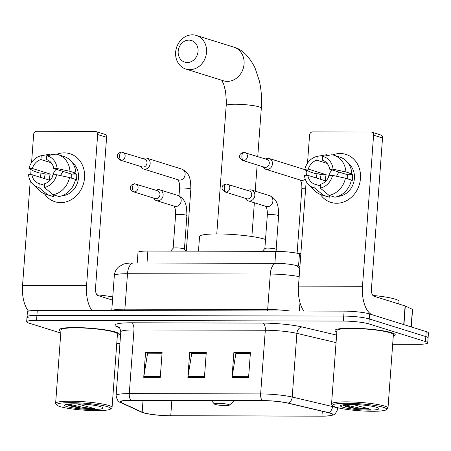 <?xml version="1.0" encoding="UTF-8"?>
<svg xmlns="http://www.w3.org/2000/svg" width="451" height="451" viewBox="0 0 451 451"><rect width="100%" height="100%" fill="white"/><g stroke="black" fill="none" stroke-linecap="round" stroke-linejoin="round"><path stroke-width="0.68" d="M137.228 263.006L138 252.464A18.863 2.43 4.2 0 1 147.877 251.055L275.77 251.354A18.863 2.43 4.2 0 1 299.458 253.693L300.834 254.02M392.674 344.254L417.84 344.31A18.863 2.43 -175.8 0 0 427.717 342.901L428.45 332.951A18.863 2.43 -175.8 0 0 426.195 331.609L369.6 313.947A18.863 2.43 -175.8 0 0 344.107 311.122L37.281 310.406A18.863 2.43 -175.8 0 0 27.404 311.816L27.037 316.788A18.863 2.43 -175.8 0 0 29.292 318.13M427.717 342.901A18.863 2.43 -175.8 0 0 425.462 341.559L368.867 323.897L369.234 318.925A18.863 2.43 -175.8 0 0 343.741 316.095L36.914 315.384A18.863 2.43 -175.8 0 0 27.037 316.788A18.863 2.43 -175.8 0 1 36.914 315.384L343.741 316.095A18.863 2.43 -175.8 0 1 369.234 318.925L425.829 336.587L369.234 318.925L369.6 313.947M428.084 337.929A18.863 2.43 -175.8 0 0 425.829 336.587A18.863 2.43 -175.8 0 1 428.084 337.929M391.648 332.714A30.183 3.89 -175.8 0 0 357.925 328.351A30.183 3.89 -175.8 0 0 335.059 330.442A30.183 3.89 -175.8 0 0 336.841 331.93A30.183 3.89 -175.8 0 1 335.059 330.442A30.183 3.89 -175.8 0 1 357.925 328.351A30.183 3.89 -175.8 0 1 391.648 332.714A30.183 3.89 -175.8 0 1 395.256 334.862A30.183 3.89 -175.8 0 0 391.648 332.714M115.721 332.077A30.183 3.89 -175.8 0 0 81.997 327.708A30.183 3.89 -175.8 0 0 59.132 329.799A30.183 3.89 -175.8 0 0 60.913 331.288A30.183 3.89 -175.8 0 1 59.132 329.799A30.183 3.89 -175.8 0 1 81.997 327.708A30.183 3.89 -175.8 0 1 115.721 332.077A30.183 3.89 -175.8 0 1 119.335 334.225A30.183 3.89 -175.8 0 0 115.721 332.077M330.076 413.155A20.12 2.593 4.2 0 1 332.483 414.587A20.12 2.593 4.2 0 1 321.952 416.093L170.743 415.737A20.12 2.593 4.2 0 1 142.166 412.208L121.708 402.749A20.12 2.593 4.2 0 1 120.688 401.83A20.12 2.593 4.2 0 1 131.224 400.33L262.578 400.635A20.12 2.593 4.2 0 1 287.845 403.138L328.153 412.642A20.12 2.593 4.2 0 1 330.076 413.155M330.521 413.161A20.622 2.655 -175.8 0 0 328.548 412.626L288.24 403.121A20.622 2.655 -175.8 0 0 262.341 400.561L130.987 400.257A20.622 2.655 -175.8 0 0 121.234 402.737L141.687 412.191A20.622 2.655 -175.8 0 0 142.708 412.592A20.622 2.655 -175.8 0 0 170.98 415.816L322.189 416.166A20.622 2.655 -175.8 0 0 330.746 415.647A20.622 2.655 -175.8 0 0 330.521 413.161M393.278 336.074A30.183 3.89 -175.8 0 0 395.256 334.862A30.183 3.89 -175.8 0 1 393.278 336.074M117.35 335.431A30.183 3.89 -175.8 0 0 119.335 334.225A30.183 3.89 -175.8 0 1 117.35 335.431M116.753 343.611L119.921 343.617M368.867 323.897A18.863 2.43 -175.8 0 0 343.374 321.067L36.548 320.357A18.863 2.43 -175.8 0 0 26.671 321.766A18.863 2.43 -175.8 0 0 28.926 323.108L60.784 333.047M232.028 377.498L233.855 352.626L250.412 352.665L248.586 377.538L232.028 377.498A5.029 2.413 90.1 0 1 232.13 376.647L248.648 376.686M143.734 377.295L145.56 352.417L162.112 352.457L160.285 377.329L143.734 377.295A5.029 2.413 90.1 0 1 143.83 376.438L160.353 376.478M187.881 377.397L189.708 352.524L206.265 352.558L204.438 377.436L187.881 377.397A5.029 2.413 90.1 0 1 187.982 376.546L204.5 376.579M236.234 353.392L250.356 353.398M147.939 353.189L162.061 353.195M192.087 353.291L206.208 353.296M189.708 352.524L192.092 353.263M206.208 353.325L191.754 353.291L187.982 376.546M145.56 352.417L147.939 353.161M162.061 353.218L147.601 353.184L143.83 376.438M233.855 352.626L236.239 353.37M250.356 353.426L235.901 353.392L232.13 376.647M340.229 153.503A25.149 21.834 107.3 0 1 360.473 178.433A25.149 21.834 107.3 0 1 336.576 203.254A25.149 21.834 107.3 0 1 320.402 194.454A25.149 21.834 107.3 0 0 330.91 202.386L330.91 202.386A25.149 21.834 107.3 0 0 336.576 203.254A25.149 21.834 107.3 0 0 360.045 181.685A25.149 21.834 107.3 0 0 345.894 154.372L345.894 154.372A25.149 21.834 107.3 0 0 340.229 153.503A25.149 21.834 107.3 0 0 332.737 154.924A25.149 21.834 107.3 0 1 340.229 153.503M403.938 324.681A3.146 0.406 -175.8 0 0 403.724 324.596L372.577 314.877A25.149 12.053 -89.9 0 1 362.491 286.284L373.586 135.176A3.146 2.729 -72.7 0 0 371.765 132.166A3.146 2.729 -72.7 0 0 371.055 132.058L312.56 131.923A3.146 2.729 -72.7 0 0 309.572 135.024L307.503 163.189M303.844 311.027A25.149 12.053 -89.9 0 1 298.477 286.137L306.178 181.246M316.354 177.993A25.149 21.834 107.3 0 1 317.042 173.742A25.149 21.834 107.3 0 0 316.354 177.993M306.612 175.326L306.984 170.264M371.765 132.166L380.7 134.956A3.146 2.729 107.3 0 1 382.521 137.961L371.427 289.074A6.286 3.016 90.1 0 0 373.947 296.222L405.094 305.941A3.146 0.406 4.2 0 1 405.308 306.02L412.417 309.307A3.146 0.406 4.2 0 1 412.575 309.454L411.289 326.958M322.589 160.274L322.386 160.206A12.577 10.92 107.3 0 1 322.488 160.24A12.577 10.92 107.3 0 1 329.658 169.159L347.529 174.74A12.577 10.92 -72.7 0 1 347.541 178.838M345.449 178.184L332.596 175.388L329.202 175.377A12.577 10.92 107.3 0 1 320.616 184.296L320.334 188.118L328.948 195.322L334.907 197.183A20.752 18.012 107.3 0 0 351.408 180.045L345.449 178.184A20.752 18.012 107.3 0 1 328.948 195.322M320.554 179.301A18.232 15.83 107.3 0 1 321.078 174.678L318.102 173.748L315.863 173.742L309.905 171.882L304.893 169.102A16.349 14.195 107.3 0 1 317.149 156.373L316.867 160.195L327.138 163.403M320.492 185.964L315.097 184.279L314.821 188.106L323.429 195.311L329.388 197.172L329.512 195.497M329.388 197.172A20.752 18.012 107.3 0 1 327.454 196.698L321.495 194.843A20.752 18.012 107.3 0 1 315.018 190.925L308.766 184.763A16.349 14.195 107.3 0 1 304.436 175.321L307.83 175.332L325.701 180.907A12.577 10.92 -72.7 0 1 326.158 174.689L308.287 169.108L304.893 169.102M323.429 195.311A20.752 18.012 107.3 0 1 321.495 194.843M326.208 154.778A20.752 18.012 107.3 0 1 326.304 154.761A20.752 18.012 107.3 0 1 326.406 154.744L317.149 156.373M328.418 155.37L326.406 154.744M332.596 175.388A16.349 14.195 107.3 0 1 320.334 188.118M314.821 188.106A16.349 14.195 107.3 0 1 308.766 184.763M315.097 184.279A12.577 10.92 107.3 0 1 314.995 184.25A12.577 10.92 107.3 0 1 307.83 175.332M308.287 169.108A12.577 10.92 107.3 0 1 316.867 160.195M348.251 163.29A18.232 15.83 107.3 0 1 353.511 183.095A18.232 15.83 107.3 0 1 337.917 196.394M351.261 180.693L352.152 180.969A18.232 15.83 107.3 0 0 352.609 174.751L349.626 173.821L351.865 173.827L345.906 171.966L333.052 169.17L329.658 169.159M322.386 160.206L322.668 156.384L331.925 154.755A20.752 18.012 107.3 0 1 333.858 155.229L339.817 157.083A20.752 18.012 107.3 0 1 351.865 173.827M333.858 155.229A20.752 18.012 107.3 0 1 345.906 171.966M322.668 156.384A16.349 14.195 107.3 0 1 333.052 169.17M328.396 177.452A12.577 10.92 107.3 0 1 332.071 169.914M336.598 176.256A15.717 13.648 107.3 0 1 339 172.073M352.609 174.751L347.529 174.74M326.158 174.689L321.078 174.678M335.95 407.219A27.037 3.484 -175.8 0 0 364.442 411.058A27.037 3.484 -175.8 0 0 386.383 409.688A27.037 3.484 -175.8 0 0 383.406 407.332A27.037 3.484 -175.8 0 0 351.509 403.357A27.037 3.484 -175.8 0 0 332.911 405.765A27.037 3.484 -175.8 0 0 335.95 407.219M386.383 409.688L387.713 408.561A28.295 3.642 -175.8 0 0 387.99 408.104A28.295 3.642 -175.8 0 0 384.602 406.092A28.295 3.642 -175.8 0 0 352.986 401.999A28.295 3.642 -175.8 0 0 331.553 403.961A28.295 3.642 -175.8 0 0 331.756 404.451L332.911 405.765M387.99 408.104L393.379 334.727A28.295 3.642 -175.8 0 0 389.991 332.714A28.295 3.642 -175.8 0 0 358.376 328.616A28.295 3.642 -175.8 0 0 336.942 330.583L331.553 403.961M398.785 303.974L398.977 301.375A31.44 4.048 -175.8 0 0 395.217 299.137A31.44 4.048 -175.8 0 0 372.892 295.45M376.562 407.315A19.241 2.481 -175.8 0 0 356.279 404.586A19.241 2.481 -175.8 0 0 340.674 405.562A19.241 2.481 -175.8 0 0 342.794 407.236A19.241 2.481 -175.8 0 0 365.485 410.066A19.241 2.481 -175.8 0 0 378.727 408.352A19.241 2.481 -175.8 0 0 376.562 407.315M343.172 405.263L344.175 405.793C346.887 406.92 351.149 407.901 356.955 408.736L370.716 409.288L352.862 404.462M370.716 409.288L359.261 408.082L344.344 404.677M356.955 408.736L342.845 405.015M188.935 40.122A11.32 9.826 -72.7 0 0 178.179 51.296A11.32 9.826 -72.7 0 0 187.289 62.509A11.32 9.826 -72.7 0 0 198.045 51.341A11.32 9.826 -72.7 0 0 188.935 40.122M189.815 69.657A17.606 15.283 107.3 0 1 185.846 69.054A17.606 15.283 107.3 0 1 175.941 49.931A17.606 15.283 107.3 0 1 192.368 34.834A17.606 15.283 107.3 0 1 196.337 35.443A17.606 15.283 107.3 0 1 206.242 54.56A17.606 15.283 107.3 0 1 189.815 69.657M215.274 404.451A7.543 0.97 -175.8 0 0 223.228 405.522A7.543 0.97 -175.8 0 0 229.35 405.145A7.543 0.97 -175.8 0 0 228.522 404.485A7.543 0.97 -175.8 0 0 219.62 403.374A7.543 0.97 -175.8 0 0 214.428 404.045A7.543 0.97 -175.8 0 0 215.274 404.451M265.521 239.504A34.58 4.454 -175.8 0 0 264.399 239.126A34.58 4.454 -175.8 0 0 225.754 234.12A34.58 4.454 -175.8 0 0 199.556 236.521L198.479 251.173M263.018 166.774A5.66 4.91 -72.7 0 0 265.791 169.288A5.66 4.91 -72.7 0 0 267.071 169.48A5.66 4.91 -72.7 0 0 272.443 163.893A5.66 4.91 -72.7 0 0 269.168 158.481A5.66 4.91 -72.7 0 0 267.888 158.29A5.66 4.91 -72.7 0 0 265.453 158.972M243.534 160.545A4.087 3.546 -72.7 0 1 242.61 160.404L264.472 167.231A4.087 3.546 -72.7 0 0 265.397 167.366A4.087 3.546 -72.7 0 0 269.281 163.335A4.087 3.546 -72.7 0 0 266.907 159.423L243.839 152.415A4.087 1.956 -89.9 0 0 241.894 155.899A4.087 1.956 90.1 0 0 243.534 160.545A4.087 3.546 -72.7 0 0 247.345 157.038A4.087 3.546 -72.7 0 0 245.045 152.601M300.873 253.439A5.66 0.727 -175.8 0 0 298.477 253.473M140.729 166.487A5.66 4.91 -72.7 0 0 143.503 169.001A5.66 4.91 -72.7 0 0 144.777 169.198A5.66 4.91 -72.7 0 0 150.155 163.612A5.66 4.91 -72.7 0 0 146.874 158.2A5.66 4.91 -72.7 0 0 145.6 158.002A5.66 4.91 -72.7 0 0 143.164 158.684M121.24 160.263A4.087 3.546 -72.7 0 1 120.321 160.122L142.183 166.943A4.087 3.546 -72.7 0 0 143.108 167.084A4.087 3.546 -72.7 0 0 146.987 163.053A4.087 3.546 -72.7 0 0 144.619 159.141L121.55 152.134A4.087 1.956 -89.9 0 0 119.605 155.618A4.087 1.956 90.1 0 0 121.24 160.263A4.087 3.546 -72.7 0 0 125.057 156.756A4.087 3.546 -72.7 0 0 122.757 152.32M276.147 249.364A5.66 0.727 -175.8 0 0 276.125 249.29A5.66 0.727 -175.8 0 0 275.471 248.963A5.66 0.727 -175.8 0 0 269.416 248.151A5.66 0.727 -175.8 0 0 264.889 248.467L262.369 251.32M245.412 198.327A5.66 4.91 -72.7 0 0 248.185 200.842A5.66 4.91 -72.7 0 0 254.838 195.452A5.66 4.91 -72.7 0 0 251.557 190.04A5.66 4.91 -72.7 0 0 247.847 190.525M225.928 192.098A4.087 3.546 -72.7 0 1 225.004 191.957L246.866 198.784A4.087 3.546 -72.7 0 0 247.791 198.925A4.087 3.546 -72.7 0 0 251.675 194.888A4.087 3.546 -72.7 0 0 249.302 190.982L226.233 183.969A4.087 1.956 -89.9 0 0 224.288 187.453A4.087 1.956 90.1 0 0 225.928 192.098A4.087 3.546 -72.7 0 0 229.739 188.597A4.087 3.546 -72.7 0 0 227.439 184.155M184.425 249.149A5.66 0.727 -175.8 0 0 184.408 249.076A5.66 0.727 -175.8 0 0 183.749 248.749A5.66 0.727 -175.8 0 0 177.694 247.943A5.66 0.727 -175.8 0 0 173.173 248.253L170.653 251.106M153.695 198.113A5.66 4.91 -72.7 0 0 156.469 200.627A5.66 4.91 -72.7 0 0 163.121 195.238A5.66 4.91 -72.7 0 0 159.84 189.826A5.66 4.91 -72.7 0 0 156.131 190.311M134.206 191.889A4.087 3.546 -72.7 0 1 133.287 191.748L155.15 198.57A4.087 3.546 -72.7 0 0 156.074 198.711A4.087 3.546 -72.7 0 0 159.958 194.674A4.087 3.546 -72.7 0 0 157.585 190.767L134.516 183.76A4.087 1.956 -89.9 0 0 132.571 187.238A4.087 1.956 90.1 0 0 134.206 191.889A4.087 3.546 -72.7 0 0 138.023 188.383A4.087 3.546 -72.7 0 0 135.723 183.946M64.301 152.866A25.149 21.834 107.3 0 1 84.551 177.79A25.149 21.834 107.3 0 1 60.648 202.612A25.149 21.834 107.3 0 1 44.474 193.812A25.149 21.834 107.3 0 0 54.983 201.749L54.983 201.749A25.149 21.834 107.3 0 0 60.648 202.612A25.149 21.834 107.3 0 0 84.123 181.048A25.149 21.834 107.3 0 0 69.967 153.729L69.967 153.729A25.149 21.834 107.3 0 0 64.301 152.866A25.149 21.834 107.3 0 0 56.815 154.281A25.149 21.834 107.3 0 1 64.301 152.866M91.936 310.536A25.149 12.053 -89.9 0 1 86.564 285.641L97.664 134.533A3.146 2.729 -72.7 0 0 95.837 131.523A3.146 2.729 -72.7 0 0 95.133 131.416L36.632 131.28A3.146 2.729 -72.7 0 0 33.645 134.381L31.581 162.546M28.486 311.1A25.149 12.053 -89.9 0 1 22.55 285.494L30.251 180.609M40.427 177.35A25.149 21.834 107.3 0 1 41.114 173.105A25.149 21.834 107.3 0 0 40.427 177.35M30.685 174.684L31.057 169.627M95.837 131.523L104.773 134.313A3.146 2.729 107.3 0 1 106.599 137.318L95.499 288.431A6.286 3.016 90.1 0 0 98.025 295.58L112.524 300.107M46.667 159.631L46.459 159.569A12.577 10.92 107.3 0 1 46.566 159.598A12.577 10.92 107.3 0 1 53.731 168.516L71.602 174.097A12.577 10.92 -72.7 0 1 71.619 178.196M69.527 177.542L56.668 174.746L53.274 174.74A12.577 10.92 107.3 0 1 44.694 183.653L44.412 187.475L53.021 194.685L58.98 196.54A20.752 18.012 107.3 0 0 75.48 179.402L69.527 177.542A20.752 18.012 107.3 0 1 53.021 194.685M44.632 178.658A18.232 15.83 107.3 0 1 45.151 174.035L42.174 173.105L39.936 173.099L33.983 171.239L28.965 168.46A16.349 14.195 107.3 0 1 41.221 155.73L40.94 159.553L51.211 162.76M44.57 185.322L39.175 183.642L38.893 187.464L47.502 194.669L53.46 196.529L53.584 194.86M53.46 196.529A20.752 18.012 107.3 0 1 51.527 196.061L45.574 194.201A20.752 18.012 107.3 0 1 39.09 190.283L32.838 184.121A16.349 14.195 107.3 0 1 28.509 174.678L31.903 174.689L49.773 180.265A12.577 10.92 -72.7 0 1 50.23 174.047L32.359 168.471L28.965 168.46M47.502 194.669A20.752 18.012 107.3 0 1 45.574 194.201M50.281 154.135A20.752 18.012 107.3 0 1 50.377 154.118A20.752 18.012 107.3 0 1 50.484 154.101L41.221 155.73M52.491 154.727L50.484 154.101M56.668 174.746A16.349 14.195 107.3 0 1 44.412 187.475M38.893 187.464A16.349 14.195 107.3 0 1 32.838 184.121M39.175 183.642A12.577 10.92 107.3 0 1 39.068 183.608A12.577 10.92 107.3 0 1 31.903 174.689M32.359 168.471A12.577 10.92 107.3 0 1 40.94 159.553M72.323 162.653A18.232 15.83 107.3 0 1 77.589 182.458A18.232 15.83 107.3 0 1 61.996 195.751M75.34 180.05L76.225 180.327A18.232 15.83 107.3 0 0 76.681 174.109L73.705 173.178L75.937 173.184L69.984 171.324L57.125 168.527L53.731 168.516M46.459 159.569L46.741 155.742L56.003 154.112A20.752 18.012 107.3 0 1 57.937 154.586L63.89 156.446A20.752 18.012 107.3 0 1 75.937 173.184M57.937 154.586A20.752 18.012 107.3 0 1 69.984 171.324M46.741 155.742A16.349 14.195 107.3 0 1 57.125 168.527M52.468 176.809A12.577 10.92 107.3 0 1 56.144 169.272M60.676 175.614A15.717 13.648 107.3 0 1 63.072 171.436M76.681 174.109L71.602 174.097M50.23 174.047L45.151 174.035M60.022 406.582A27.037 3.484 -175.8 0 0 88.52 410.416A27.037 3.484 -175.8 0 0 110.456 409.051A27.037 3.484 -175.8 0 0 107.485 406.689A27.037 3.484 -175.8 0 0 75.582 402.72A27.037 3.484 -175.8 0 0 56.984 405.122A27.037 3.484 -175.8 0 0 60.022 406.582M110.456 409.051L111.792 407.918A28.295 3.642 -175.8 0 0 112.062 407.462A28.295 3.642 -175.8 0 0 108.68 405.449A28.295 3.642 -175.8 0 0 77.059 401.356A28.295 3.642 -175.8 0 0 55.625 403.318A28.295 3.642 -175.8 0 0 55.828 403.808L56.984 405.122M112.062 407.462L117.452 334.084A28.295 3.642 -175.8 0 0 114.064 332.071A28.295 3.642 -175.8 0 0 82.448 327.978A28.295 3.642 -175.8 0 0 61.015 329.94L55.625 403.318M100.641 406.672A19.241 2.481 -175.8 0 0 80.357 403.944A19.241 2.481 -175.8 0 0 64.747 404.919A19.241 2.481 -175.8 0 0 66.866 406.593A19.241 2.481 -175.8 0 0 89.563 409.423A19.241 2.481 -175.8 0 0 102.805 407.715A19.241 2.481 -175.8 0 0 100.641 406.672M67.244 404.62L68.253 405.15C70.959 406.278 75.221 407.259 81.033 408.099L94.789 408.651L76.935 403.82M112.756 296.944A31.44 4.048 -175.8 0 0 96.965 294.813M94.789 408.651L83.339 407.439L68.417 404.034M81.033 408.099L66.917 404.372M298.551 266.084L299.458 253.693M274.89 263.328L275.77 251.354M146.998 263.029L147.877 251.055M344.107 311.122L343.374 321.067M426.195 331.609L425.462 341.559M37.281 310.406L36.548 320.357M299.994 302.66L299.379 311.015M299.176 276.604A25.149 3.242 -175.8 0 0 270.279 274.05L267.68 309.493A25.149 3.242 4.2 0 1 289.892 310.993M133.479 263.001A12.577 6.026 90.1 0 0 127.492 273.718A25.149 3.242 -175.8 0 0 114.323 275.595C114.627 272.145 116.059 269.258 118.613 266.93L123.563 264.123C125.897 263.35 129.206 262.978 133.479 263.001L276.266 263.333A12.577 6.026 90.1 0 0 270.279 274.05L127.492 273.718L124.888 309.16L267.68 309.493A3.146 1.505 -89.9 0 1 267.381 310.942M112.034 310.581A25.149 3.242 4.2 0 1 124.888 309.16A3.146 1.505 -89.9 0 1 124.594 310.609M276.266 263.333C283.065 263.294 292.186 264.455 294.915 265.227A12.577 9.708 103.3 0 1 299.757 268.644M321.952 416.093L322.307 411.261M130.987 400.257A6.286 3.016 -89.9 0 1 129.279 393.616L260.633 393.92A25.149 3.242 4.2 0 1 292.22 397.043L332.528 406.554A25.149 3.242 4.2 0 1 334.93 407.197A25.149 3.242 4.2 0 1 337.94 408.989L338.03 407.794M328.548 412.626A6.286 4.854 103.3 0 0 332.528 406.554L332.613 405.421M288.24 403.121A6.286 4.854 103.3 0 0 292.22 397.043L296.893 333.368A25.149 3.242 -175.8 0 0 265.312 330.245L260.633 393.92A6.286 3.016 90.1 0 0 262.341 400.561M121.234 402.737A6.286 5.897 114.8 0 1 120.699 402.523C118.387 402.1 116.86 399.761 116.11 395.493A25.149 3.242 4.2 0 1 129.279 393.616L133.953 329.94A25.149 3.242 -175.8 0 0 120.789 331.818C119.994 328.311 119.278 326.716 118.636 327.026L118.748 327.082M141.687 412.191A6.286 5.897 114.8 0 1 141.157 411.977L120.699 402.523M119.678 328.007L116.567 326.569A31.44 4.048 4.2 0 1 131.433 322.792L262.792 323.096A31.44 4.048 4.2 0 1 302.271 327.003L336.609 335.099M336.057 342.602L296.893 333.368A6.286 4.854 -76.7 0 1 302.271 327.003M262.792 323.096A6.286 3.016 90.1 0 1 265.312 330.245L133.953 329.94A6.286 3.016 90.1 0 0 131.433 322.792M118.664 327.043A6.286 5.897 -65.2 0 0 116.567 326.569M121.708 402.749L121.832 401.074M142.166 412.208L143.035 400.358M170.743 415.737L171.87 400.426M298.477 286.137L362.491 286.284M403.724 324.596L405.094 305.941M382.521 137.961L373.586 135.176M405.308 306.02L403.938 324.664M411.126 326.907L412.417 309.307M216.768 233.945L226.193 105.557A17.606 2.266 4.2 0 1 235.416 104.243A17.606 2.266 4.2 0 1 259.207 106.887A17.606 2.266 4.2 0 1 261.315 108.139C261.98 98.803 261.332 89.76 259.376 81.022L255.04 67.949C249.115 56.206 242.057 49.277 233.866 47.152L196.337 35.443M185.846 69.054L223.375 80.768A17.606 15.283 -72.7 0 0 227.343 81.372A17.606 15.283 -72.7 0 0 243.771 66.274A17.606 15.283 -72.7 0 0 233.866 47.152M305.66 188.27A5.66 0.727 -175.8 0 0 305.13 188.259A5.66 0.727 -175.8 0 0 301.849 188.681C301.967 183.484 301.262 182.446 301.076 181.702L300.152 179.893M265.791 169.288L300.761 180.203A5.66 4.91 -72.7 0 0 302.04 180.394A5.66 4.91 -72.7 0 0 302.35 180.383A5.66 4.91 -72.7 0 0 305.271 179.143M306.872 171.825A5.66 4.91 -72.7 0 0 304.132 169.396L306.945 170.839M143.503 169.001L178.472 179.915A5.66 4.91 -72.7 0 0 179.746 180.112A5.66 4.91 -72.7 0 0 180.062 180.101A5.66 4.91 -72.7 0 0 185.062 175.084A5.66 4.91 -72.7 0 0 181.843 169.114C190.886 173.466 190.598 181.127 190.846 189.223A5.66 0.727 -175.8 0 0 190.17 188.822A5.66 0.727 -175.8 0 0 182.841 187.977A5.66 0.727 -175.8 0 0 179.56 188.394C179.678 183.196 178.968 182.165 178.788 181.415L177.863 179.605M248.185 200.842L266.237 206.473A5.66 4.91 -72.7 0 0 267.826 206.659A5.66 4.91 -72.7 0 0 272.889 201.084A5.66 4.91 -72.7 0 0 269.608 195.672C278.65 200.024 278.363 207.691 278.611 215.781A5.66 0.727 -175.8 0 0 277.934 215.381A5.66 0.727 -175.8 0 0 270.606 214.535A5.66 0.727 -175.8 0 0 267.325 214.952C267.443 209.754 266.733 208.723 266.552 207.979L265.628 206.163M156.469 200.627L174.52 206.259A5.66 4.91 -72.7 0 0 176.11 206.445A5.66 4.91 -72.7 0 0 181.172 200.87A5.66 4.91 -72.7 0 0 177.891 195.458C186.934 199.81 186.646 207.477 186.894 215.572A5.66 0.727 -175.8 0 0 186.218 215.166A5.66 0.727 -175.8 0 0 178.889 214.321A5.66 0.727 -175.8 0 0 175.608 214.744C175.727 209.54 175.016 208.509 174.836 207.764L173.911 205.949M22.55 285.494L86.564 285.641M106.599 137.318L97.664 134.533M114.323 275.595L111.752 310.581M294.915 265.227L299.926 266.411M142.708 412.592L141.157 411.977M330.746 415.647L333.503 414.869L335.296 413.832L337.94 408.989M26.671 321.766L27.037 316.788M116.11 395.493L120.789 331.818M324.805 155.02L326.304 154.761M251.883 236.521L254.364 202.77M255.215 191.179L257.143 164.942M257.758 156.57L261.315 108.139M229.35 405.145L234.734 400.573M214.428 404.045L211.327 400.516M226.193 105.557L226.357 101.216L225.562 91.457L223.702 84.258L221.74 80.255M297.113 253.203L301.849 188.681M304.132 169.396L269.168 158.481M242.61 160.404C240.265 158.786 239.312 157.5 239.74 156.548C239.475 154.456 240.845 153.081 243.839 152.415M186.297 251.145L190.846 189.223M179.008 195.892L179.56 188.394M181.843 169.114L146.874 158.2M120.321 160.122C117.976 158.498 117.023 157.213 117.452 156.26C117.187 154.169 118.551 152.793 121.55 152.134M276.147 249.33L278.611 215.781M276.125 249.29L277.478 251.37M264.861 248.501L267.325 214.952M269.608 195.672L251.557 190.04M225.004 191.957C222.659 190.339 221.706 189.054 222.134 188.101C221.869 186.009 223.239 184.634 226.233 183.969M184.431 249.115L186.894 215.572M184.408 249.076L185.75 251.145M173.145 248.287L175.608 214.744M177.891 195.458L159.84 189.826M133.287 191.748C130.942 190.125 129.989 188.839 130.418 187.887C130.153 185.795 131.517 184.42 134.516 183.76M48.883 154.383L50.377 154.118"/></g></svg>
